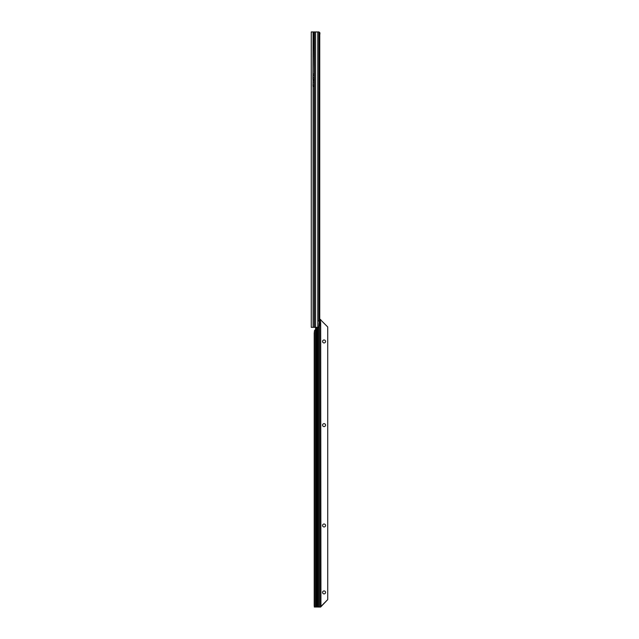 <?xml version="1.0" encoding="UTF-8"?>
<svg xmlns="http://www.w3.org/2000/svg" width="639" height="639" viewBox="0 0 639 639"><rect width="100%" height="100%" fill="white"/><g stroke="black" fill="none" stroke-linecap="round" stroke-linejoin="round"><path stroke-width="0.96" d="M311.265 321.673L311.265 319.835M313.094 327.344L313.094 86.273L313.933 86.273L312.942 86.273L313.094 79.532L313.933 79.532L314.244 80.274L314.3 327.344L314.3 31.95L311.265 31.95L311.265 327.344L313.933 327.344M312.942 78.837L314.244 78.837L314.244 79.356L312.942 79.532L313.094 31.95M313.933 31.95L314.244 78.837M319.22 35.089L319.748 35.089L319.748 319.508M319.748 322.791L319.748 324.205M319.26 33.659L318.773 31.95L319.819 32.621L319.931 33.436L319.22 33.883M315.578 327.344L318.997 327.344L319.532 325.523L318.981 31.95L315.578 31.95L315.578 327.344L314.3 327.344M314.3 31.95L315.578 31.95M317.783 327.344L317.783 321.074L318.917 321.074L318.917 31.95M319.22 321.074L318.781 327.344M319.748 35.089L319.931 33.436M319.204 32.701L319.819 32.621M322.583 341.466A1.494 1.494 180 0 1 324.077 339.972A1.494 1.494 180 0 1 325.563 341.466A1.494 1.494 -0 0 0 324.077 339.972A1.494 1.494 -0 0 0 322.583 341.466A1.494 1.494 -0 0 0 324.077 342.951A1.494 1.494 -0 0 0 325.563 341.466M322.583 425.111A1.494 1.494 180 0 1 324.077 423.625A1.494 1.494 180 0 1 325.563 425.111A1.494 1.494 -0 0 0 324.077 423.625A1.494 1.494 -0 0 0 322.583 425.111A1.494 1.494 -0 0 0 324.077 426.604A1.494 1.494 -0 0 0 325.563 425.111M322.583 525.498A1.494 1.494 180 0 1 324.077 524.004A1.494 1.494 180 0 1 325.563 525.498A1.494 1.494 -0 0 0 324.077 524.004A1.494 1.494 -0 0 0 322.583 525.498A1.494 1.494 -0 0 0 324.077 526.983A1.494 1.494 -0 0 0 325.563 525.498M322.583 592.417A1.494 1.494 180 0 1 324.077 590.923A1.494 1.494 180 0 1 325.563 592.417A1.494 1.494 -0 0 0 324.077 590.923A1.494 1.494 -0 0 0 322.583 592.417A1.494 1.494 -0 0 0 324.077 593.903A1.494 1.494 -0 0 0 325.563 592.417M320.61 319.476L319.819 319.492L320.674 319.476L320.371 322.352A1.31 0.927 89.7 0 0 320.371 324.955L320.674 322.399L319.907 322.399M319.891 324.924L320.674 324.924L320.674 607.026L314.348 607.018L314.212 605.46L314.212 333.334L314.492 330.619L315.53 329.428L315.53 607.002L317.95 607.002L317.95 327.344M315.53 329.428A0.519 0.519 -0 0 0 315.61 329.149L315.61 327.823A0.519 0.519 -0 0 0 315.53 327.543L315.522 327.543M320.674 324.924L320.674 607.05L317.95 607.01M319.891 324.7L319.891 322.607M320.938 320.163L327.735 326.96L327.735 599.606L320.938 606.403L320.674 322.399M319.22 319.899A1.566 1.11 -90.3 0 1 319.819 319.492M320.371 322.352L320.371 319.492A1.566 1.11 89.7 0 0 319.748 319.931L319.22 319.931M319.196 320.77L319.748 319.931M319.268 320.61L318.717 320.61L319.268 320.61L319.268 321.752M315.53 327.543L314.787 327.304L315.53 327.344M315.53 607.01L315.131 607.018M327.735 599.598L320.674 606.994M316.609 327.344L316.609 607.002M316.872 327.344L316.872 607.002M314.428 327.344L314.428 31.95M317.783 321.074L317.783 31.95M312.942 77.359L314.244 77.359M312.942 75.53L314.244 75.53M312.942 74.052L314.244 74.052M312.942 85.578L314.244 85.578M312.942 84.1L314.244 84.1M312.942 82.271L314.244 82.271M312.942 80.794L314.244 80.794M316.457 327.344L316.457 607.002M318.981 327.344L318.981 607.01M319.196 326.984L319.196 607.018M319.891 607.05L320.674 607.05M320.371 324.955L320.371 607.026M319.268 607.018L319.268 326.856M317.016 327.344L317.016 607.002M314.492 330.619L314.492 607.01"/></g></svg>
